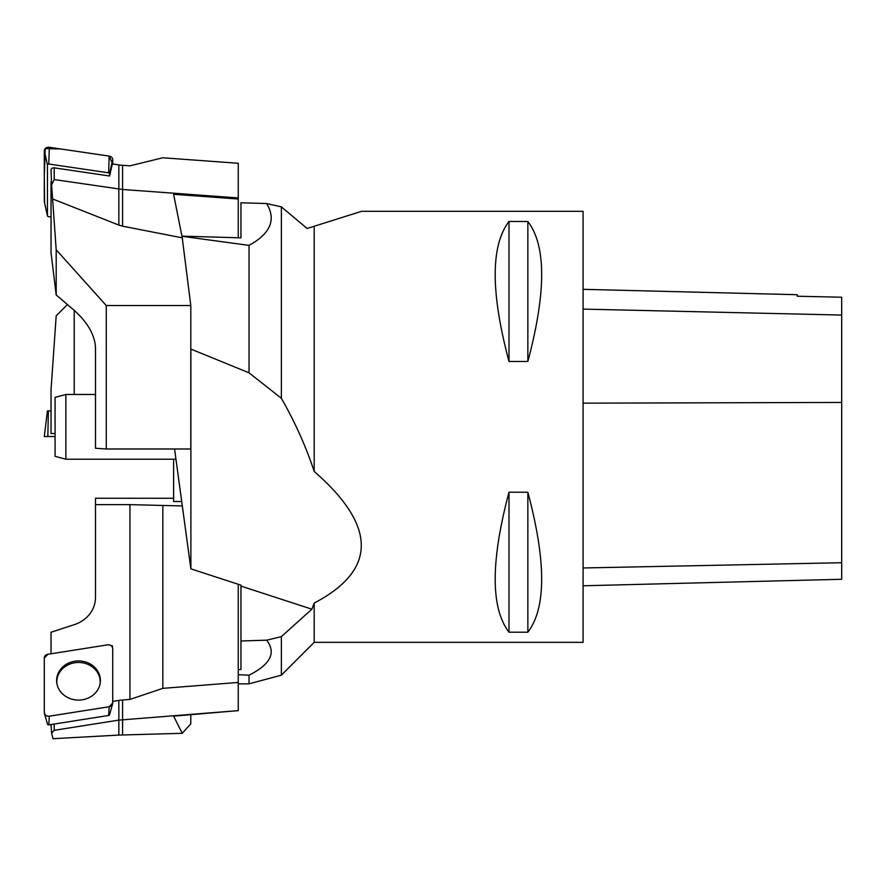 <?xml version="1.0" encoding="UTF-8"?>
<svg xmlns="http://www.w3.org/2000/svg" width="886" height="886" viewBox="0 0 886 886"><rect width="100%" height="100%" fill="white"/><g stroke="black" fill="none" stroke-linecap="round" stroke-linejoin="round"><path stroke-width="1.33" d="M314.187 642.35L583.088 642.35L583.088 211.322L361.566 211.322L314.187 226.262L314.187 471.43C376.982 526.206 376.982 570.086 314.187 603.067L314.187 642.35L281.36 675.176L249.032 683.837L249.032 675.187C270.529 664.378 276.388 652.716 266.62 640.179L281.36 636.635L281.36 675.176M508.996 492.206L527.857 492.206C546.263 561.414 546.263 608.073 527.857 632.194L508.996 632.194C490.6 608.073 490.6 561.414 508.996 492.206L508.996 632.194M508.996 221.478L527.857 221.478C546.263 245.599 546.263 292.269 527.857 361.466L508.996 361.466C490.6 292.269 490.6 245.599 508.996 221.478L508.996 361.466M583.088 585.779L841.7 579.278L841.7 297.231L797.245 296.234L797.245 294.706L583.088 289.323M527.857 632.194L527.857 492.206M527.857 361.466L527.857 221.478M238.268 674.689L249.032 675.187M190.8 348.353L190.878 349.084L249.032 372.829L281.36 398.279C295.005 422.124 305.947 446.511 314.187 471.43M181.94 236.274L249.032 245.389L249.032 372.829M314.187 226.262L307.132 228.488L281.36 206.859L281.36 398.279M281.36 206.859L266.62 203.547C276.388 219.617 270.529 233.572 249.032 245.389M314.187 603.067L311.883 609.191L281.36 636.635M266.62 203.547L240.959 202.794L240.959 237.847L181.907 236.13M190.878 349.084L190.878 568.856L240.959 585.159L240.959 669.495L238.268 669.583M190.878 568.856L174.564 448.992M173.612 459.203L173.612 501.52L181.719 501.52M266.62 640.179L240.959 640.988M240.959 586.1L311.883 609.191M65.852 459.203L55.076 456.312L55.076 397.371L65.852 394.48L65.852 459.203L175.96 459.203M67.447 304.562L56.195 315.804L51.034 389.607L51.034 433.542L55.076 433.542M48.376 410.882L47.833 436.532L55.076 436.532L44.3 436.532L47.445 410.882L51.034 410.882M51.034 724.538L51.609 733.099L54.201 730.308L118.846 720.119L238.268 710.627L238.268 584.284M238.268 682.453L162.836 688.356L129.932 699.431L122.578 700.006A43.104 38.541 -0 0 0 118.846 700.438L112.721 701.413M51.034 653.779L51.034 632.239L74.214 624.696A32.328 28.906 -0 0 0 95.489 597.529L95.489 498.264L173.612 498.264M112.356 647.068L112.356 645.783L111.492 645.927M129.932 699.431L129.932 504.643L95.489 504.643M51.609 733.099L53.016 738.702L118.846 735.081L182.25 733.309L190.8 723.862L190.8 714.792M182.25 733.309L173.612 716.143L238.268 710.627M118.846 735.081L118.846 700.438M122.578 734.937L122.578 700.006M182.317 505.939L129.932 504.643M162.836 688.356L162.836 505.939M56.948 683.903A21.685 19.381 180 0 1 56.837 681.855A21.685 19.381 180 0 1 69.352 664.29A21.685 19.381 180 0 1 92.454 667.003A21.685 19.381 180 0 1 100.074 683.903M112.356 645.783L112.157 646.714M109.576 714.47A1.13 1.008 180 0 1 108.646 715.456L48.774 724.892A1.13 1.008 180 0 1 47.445 723.906M107.704 644.853L47.833 654.289A4.275 3.821 0 0 0 44.3 658.054L44.3 712.41A4.275 3.821 0 0 0 49.317 716.187L109.188 706.74A4.275 3.821 0 0 0 112.721 702.975L112.721 648.618A4.275 3.821 0 0 0 107.704 644.853M64.445 695.51A21.895 19.57 0 0 0 86.352 698.788A21.895 19.57 0 0 0 100.184 683.25A21.895 19.57 0 0 0 92.587 665.519A21.895 19.57 0 0 0 67.901 663.404A21.895 19.57 0 0 0 56.837 683.25A21.895 19.57 0 0 0 64.445 695.51M112.356 163.932L109.576 176.004L54.201 167.842A2.691 2.248 180 0 0 51.034 170.057L51.609 184.897L54.201 179.559L122.578 189.482L238.268 197.932L238.268 163.29L162.836 157.774L129.932 165.837L122.578 165.294A43.104 35.983 -0 0 1 118.846 164.885L112.356 163.932M74.214 394.48L74.214 310.344C87.636 322.482 94.724 334.842 95.489 347.412L95.489 448.25L106.265 448.992L106.265 305.548L56.195 249.797L56.195 294.949L51.034 252.754L51.034 181.774M74.214 310.344L56.195 294.949M106.265 305.548L190.8 305.548L190.8 448.992L106.265 448.992M190.8 305.548L182.25 237.836L173.612 194.3L238.268 199.018L238.268 197.932M56.195 249.797L51.609 184.897M53.016 199.117L118.846 225.077L118.846 164.885M118.846 225.077L122.578 226.174L122.578 165.294M238.268 199.018L238.268 237.769M122.578 226.174L182.25 237.836M109.576 176.004L109.576 173.745A1.13 0.941 180 0 0 108.646 172.825L48.774 164.01A1.13 0.941 180 0 0 47.445 164.94L47.445 215.686A1.13 0.941 180 0 0 48.376 216.616L51.034 217.004M47.467 215.863L44.378 202.229A4.275 3.566 0 0 1 44.3 201.565L44.3 150.808A4.275 3.566 0 0 1 49.317 147.297L109.188 156.113A4.275 3.566 0 0 1 112.721 159.624L112.721 163.988L109.177 156.102L60.935 149.003L45.23 148.593L44.3 175.649L44.588 202.85M109.177 706.74L112.721 702.963L112.721 648.641C112.334 646.005 110.65 644.742 107.682 644.853L47.844 654.289L44.3 658.065L44.3 712.399C44.688 715.035 46.371 716.287 49.339 716.176L109.177 706.74L108.646 715.456M841.7 562.732L583.088 567.97M841.7 402.443L583.088 403.163M841.7 315.062L583.088 309.103M54.201 724.039L54.201 730.308M49.317 716.187L48.774 724.892M54.201 167.842L54.201 179.559M47.445 164.94L44.3 150.808M44.3 201.565L47.445 215.686M108.646 172.825L109.188 156.113M49.317 147.297L48.774 164.01M112.721 159.624L109.576 173.745M238.268 683.837L249.032 683.837M65.852 394.48L95.489 394.48M109.543 714.714L112.6 703.916M47.49 724.15L44.433 713.352"/></g></svg>
